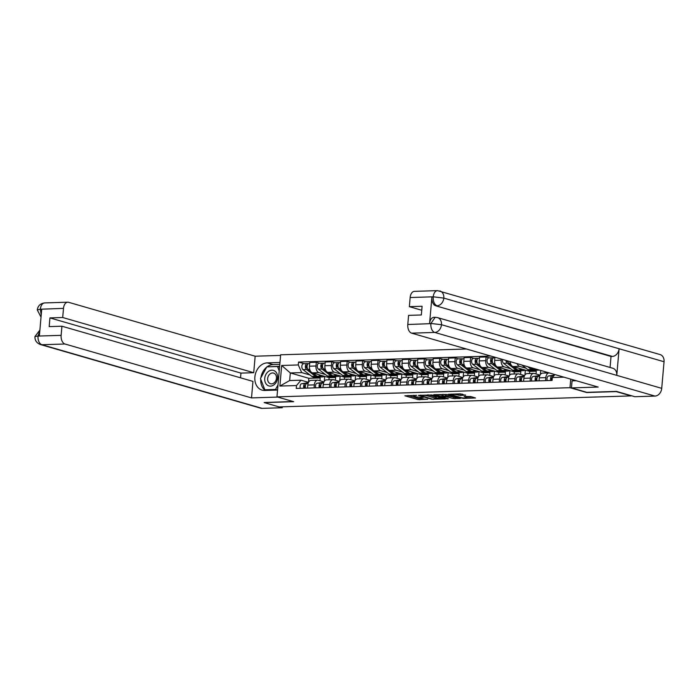 <?xml version="1.0" encoding="UTF-8"?>
<svg xmlns="http://www.w3.org/2000/svg" width="699" height="699" viewBox="0 0 699 699"><rect width="100%" height="100%" fill="white"/><g stroke="black" fill="none" stroke-linecap="round" stroke-linejoin="round"><path stroke-width="1.05" d="M416.613 395.363L404.87 395.8L418.107 399.627L427.762 399.234A3.914 0.603 -175 0 1 422.301 398.648L421.2 398.325A3.914 0.603 -175 0 1 420.405 397.888A3.914 0.603 -175 0 1 421.951 397.548L423.454 397.338L420.92 397.25A3.914 0.603 -175 0 1 415.459 396.674L414.358 396.35A3.914 0.603 -175 0 1 413.572 395.914A3.914 0.603 -175 0 1 415.119 395.573L416.613 395.363M465.49 395.328L460.309 393.834L448.365 394.297L463.559 398.439L475.495 397.976L470.768 396.543L464.153 396.516L466.146 397.399A3.268 0.498 -175 0 1 466.801 397.766A3.268 0.498 -175 0 1 464.564 398.046A3.268 0.498 -175 0 1 460.947 397.565L452.236 395.04A3.268 0.498 -175 0 1 451.571 394.682A3.268 0.498 -175 0 1 453.817 394.402A3.268 0.498 -175 0 1 457.434 394.883L460.589 395.485L465.517 395.022M569.991 387.692L586.697 392.523L616.177 391.597L631.083 395.905L279.093 406.914L264.187 402.607L293.667 401.689L276.961 396.857L569.991 387.692L570.742 379.138M431.816 394.961L418.413 395.381L431.65 399.199L445.298 398.919L431.816 394.961M433.747 394.664L446.914 394.489L460.396 398.447L453.301 398.526L446.233 396.787L442.493 396.997L448.33 398.753L446.967 398.797L433.747 394.664M466.425 348.993L280.64 354.804L276.961 396.857M314.069 387.875L314.332 384.878A5.732 3.478 -91.8 0 1 317.591 380.151L311.064 380.352A5.732 3.478 88.2 0 0 307.796 385.079L307.534 388.076M325.393 374.498L318.936 372.628A5.732 3.478 -91.8 0 1 315.983 365.996L309.447 366.197A5.732 3.478 88.2 0 0 312.401 372.838L329.107 377.661L328.923 379.793M309.447 366.197L309.779 362.458L316.306 362.257L319.574 363.2M317.591 380.151A5.732 3.478 -91.8 0 1 318.263 380.23L323.96 381.881M340.151 375.913L339.723 380.824M315.983 365.996L316.306 362.257M335.398 380.239L335.634 377.46L332.584 376.578M329.5 387.386L329.762 384.398A5.732 3.478 -91.8 0 1 333.03 379.662L326.494 379.872A5.732 3.478 88.2 0 0 323.235 384.599L322.973 387.596M335.013 362.72L331.737 361.776L325.21 361.977L324.886 365.717A5.732 3.478 88.2 0 0 327.84 372.349L344.537 377.18L344.354 379.312M333.03 379.662A5.732 3.478 -91.8 0 1 333.703 379.749L339.391 381.392M355.581 375.433L355.153 380.343M340.824 374.017L334.367 372.148A5.732 3.478 -91.8 0 1 331.413 365.516L331.737 361.776M350.828 379.758L351.073 376.979L348.015 376.097M344.93 386.905L345.192 383.917A5.732 3.478 -91.8 0 1 348.46 379.181L341.933 379.382A5.732 3.478 88.2 0 0 338.666 384.118L338.403 387.115M350.444 362.231L347.176 361.287L340.64 361.497L340.317 365.236A5.732 3.478 88.2 0 0 343.27 371.868L359.976 376.7L359.784 378.832M348.46 379.181A5.732 3.478 -91.8 0 1 349.133 379.269L354.821 380.911M371.02 374.944L370.584 379.854M356.263 373.537L349.797 371.667A5.732 3.478 -91.8 0 1 346.844 365.027L347.176 361.287M366.259 379.277L366.503 376.49L363.454 375.608M360.369 386.425L360.632 383.428A5.732 3.478 -91.8 0 1 363.891 378.701L357.364 378.902A5.732 3.478 88.2 0 0 354.096 383.637L353.834 386.626M365.874 361.75L362.606 360.806L356.079 361.007L355.747 364.747A5.732 3.478 88.2 0 0 358.701 371.387L375.407 376.211L375.223 378.342M363.891 378.701A5.732 3.478 -91.8 0 1 364.563 378.788L370.26 380.431M386.451 374.463L386.023 379.374M371.693 373.048L365.228 371.186A5.732 3.478 -91.8 0 1 362.283 364.546L362.606 360.806M381.698 378.788L381.934 376.01L378.884 375.127M375.8 385.944L376.062 382.947A5.732 3.478 -91.8 0 1 379.33 378.22L372.794 378.421A5.732 3.478 88.2 0 0 369.535 383.148L369.273 386.145M381.313 361.269L378.037 360.326L371.51 360.527L371.186 364.266A5.732 3.478 88.2 0 0 374.14 370.907L390.837 375.73L390.654 377.862M379.33 378.22A5.732 3.478 -91.8 0 1 380.003 378.299L385.691 379.95M401.881 373.982L401.453 378.893M387.124 372.567L380.667 370.697A5.732 3.478 -91.8 0 1 377.713 364.065L378.037 360.326M397.128 378.308L397.373 375.529L394.315 374.647M391.23 385.455L391.492 382.467A5.732 3.478 -91.8 0 1 394.76 377.731L388.233 377.941A5.732 3.478 88.2 0 0 384.966 382.668L384.703 385.665M396.744 360.789L393.476 359.845L386.94 360.046L386.617 363.786A5.732 3.478 88.2 0 0 389.57 370.418L406.276 375.249L406.084 377.381M394.76 377.731A5.732 3.478 -91.8 0 1 395.433 377.818L401.121 379.461M417.32 373.493L416.884 378.412M402.563 372.086L396.097 370.217A5.732 3.478 -91.8 0 1 393.144 363.585L393.476 359.845M412.559 377.827L412.803 375.048L409.754 374.166M406.661 384.974L406.923 381.986A5.732 3.478 -91.8 0 1 410.191 377.25L403.664 377.451A5.732 3.478 88.2 0 0 400.396 382.187L400.134 385.184M412.174 360.3L408.906 359.356L402.379 359.566L402.047 363.305A5.732 3.478 88.2 0 0 405.001 369.937L421.707 374.769L421.523 376.901M410.191 377.25A5.732 3.478 -91.8 0 1 410.863 377.338L416.56 378.98M432.751 373.013L432.323 377.923M417.993 371.606L411.528 369.736A5.732 3.478 -91.8 0 1 408.583 363.096L408.906 359.356M427.989 377.346L428.234 374.559L425.184 373.677M422.1 384.494L422.362 381.497A5.732 3.478 -91.8 0 1 425.63 376.77L419.094 376.971A5.732 3.478 88.2 0 0 415.835 381.706L415.573 384.695M427.613 359.819L424.337 358.875L417.81 359.076L417.486 362.816A5.732 3.478 88.2 0 0 420.431 369.456L437.137 374.28L436.954 376.412M425.63 376.77A5.732 3.478 -91.8 0 1 426.303 376.857L431.991 378.5M448.181 372.532L447.753 377.443M433.424 371.117L426.967 369.255A5.732 3.478 -91.8 0 1 424.013 362.615L424.337 358.875M443.428 376.857L443.673 374.079L440.615 373.196M437.53 384.013L437.792 381.016A5.732 3.478 -91.8 0 1 441.06 376.289L434.533 376.49A5.732 3.478 88.2 0 0 431.266 381.217L431.003 384.214M443.044 359.338L439.776 358.395L433.24 358.596L432.917 362.335A5.732 3.478 88.2 0 0 435.87 368.976L452.576 373.799L452.384 375.931M441.06 376.289A5.732 3.478 -91.8 0 1 441.733 376.368L447.421 378.019M463.62 372.051L463.184 376.962M448.854 370.636L442.397 368.766A5.732 3.478 -91.8 0 1 439.444 362.134L439.776 358.395M458.859 376.377L459.103 373.598L456.054 372.716M452.961 383.524L453.223 380.536A5.732 3.478 -91.8 0 1 456.491 375.8L449.964 376.01A5.732 3.478 88.2 0 0 446.696 380.737L446.434 383.734M458.474 358.858L455.206 357.914L448.679 358.115L448.347 361.855A5.732 3.478 88.2 0 0 451.301 368.487L468.007 373.318L467.823 375.45M456.491 375.8A5.732 3.478 -91.8 0 1 457.163 375.887L462.86 377.53M479.051 371.562L478.623 376.481M464.293 370.155L457.828 368.286A5.732 3.478 -91.8 0 1 454.883 361.654L455.206 357.914M474.289 375.896L474.534 373.117L471.484 372.235M468.4 383.043L468.662 380.055A5.732 3.478 -91.8 0 1 471.93 375.319L465.394 375.52A5.732 3.478 88.2 0 0 462.126 380.256L461.864 383.253M473.913 358.369L470.637 357.425L464.11 357.635L463.786 361.374A5.732 3.478 88.2 0 0 466.731 368.006L483.437 372.838L483.254 374.97M471.93 375.319A5.732 3.478 -91.8 0 1 472.603 375.407L478.291 377.049M494.481 371.082L494.053 375.992M479.724 369.666L473.267 367.805A5.732 3.478 -91.8 0 1 470.313 361.165L470.637 357.425M489.728 375.415L489.973 372.628L486.915 371.746M483.83 382.563L484.092 379.566A5.732 3.478 -91.8 0 1 487.36 374.839L480.833 375.04A5.732 3.478 88.2 0 0 477.566 379.775L477.303 382.764M489.344 357.888L486.076 356.944L479.54 357.145L479.217 360.885A5.732 3.478 88.2 0 0 482.17 367.525L498.876 372.349L498.684 374.481M487.36 374.839A5.732 3.478 -91.8 0 1 488.033 374.926L493.721 376.569M509.912 370.601L509.484 375.512M495.154 369.186L488.697 367.325A5.732 3.478 -91.8 0 1 485.744 360.684L486.076 356.944M505.159 374.926L505.403 372.148L502.354 371.265M499.261 382.082L499.523 379.085A5.732 3.478 -91.8 0 1 502.791 374.358L496.264 374.559A5.732 3.478 88.2 0 0 492.996 379.286L492.734 382.283M494.927 357.224L494.647 360.404A5.732 3.478 88.2 0 0 497.601 367.045L514.307 371.868L514.123 374M502.791 374.358A5.732 3.478 -91.8 0 1 503.463 374.437L509.152 376.088M525.351 370.121L524.923 375.031M510.593 368.705L504.128 366.835A5.732 3.478 -91.8 0 1 501.174 360.203L501.279 359.059M520.589 374.446L520.834 371.667L517.784 370.785M514.7 381.593L514.962 378.605A5.732 3.478 -91.8 0 1 518.23 373.869L511.694 374.079A5.732 3.478 88.2 0 0 508.426 378.806L508.164 381.803M510.087 361.61A5.732 3.478 88.2 0 0 513.031 366.556L529.737 371.387L529.554 373.519M518.23 373.869A5.732 3.478 -91.8 0 1 518.903 373.956L524.591 375.599M540.711 370.453L540.353 374.55M526.024 368.224L519.567 366.355A5.732 3.478 -91.8 0 1 517.12 363.637M536.028 373.965L536.273 371.186L533.215 370.304M530.13 381.112L530.392 378.124A5.732 3.478 -91.8 0 1 533.66 373.388L527.133 373.589A5.732 3.478 88.2 0 0 523.866 378.325L523.603 381.322M545.098 371.728L544.984 373.03M533.66 373.388A5.732 3.478 -91.8 0 1 534.333 373.476L540.021 375.118M545.561 380.632L545.823 377.635A5.732 3.478 -91.8 0 1 549.091 372.908L542.564 373.109A5.732 3.478 88.2 0 0 539.296 377.844L539.034 380.833M536.273 371.186L529.737 371.387M520.834 371.667L514.307 371.868M505.403 372.148L498.876 372.349M489.973 372.628L483.437 372.838M474.534 373.117L468.007 373.318M459.103 373.598L452.576 373.799M443.673 374.079L437.137 374.28M428.234 374.559L421.707 374.769M412.803 375.048L406.276 375.249M397.373 375.529L390.837 375.73M381.934 376.01L375.407 376.211M366.503 376.49L359.976 376.7M351.073 376.979L344.537 377.18M335.634 377.46L329.107 377.661M309.963 374.979L301.697 372.593L290.321 372.951L289.657 380.553L301.033 380.195L308.521 382.362M319.959 380.719L320.203 377.941L317.154 377.058M320.203 377.941L308.827 378.299L290.321 372.951L281.68 365.472L298.298 364.948L301.697 372.593M308.827 378.299L308.469 382.344M301.033 380.195L296.498 385.551L279.88 386.066L281.68 365.472M490.864 356.053L298.552 362.065L298.298 364.948M563.979 377.18L552.332 377.547L554.875 374.55M296.498 385.551L296.245 388.434L552.079 380.431L552.332 377.547M324.72 376.394L324.284 381.305M304.144 363.681L298.552 362.065M279.88 386.066L289.657 380.553M408.059 395.468L418.212 398.404L421.864 398.517M436.403 398.063L441.969 397.888M420.781 395.066L420.58 395.573L433.354 399.382M428.155 394.839L435.66 397.006A3.914 0.603 -175 0 1 436.456 397.443L436.351 398.675A3.914 0.603 -175 0 1 434.804 399.007L433.397 399.05M436.351 398.675A3.914 0.603 -175 0 0 435.556 398.229L427.613 395.94A3.914 0.603 -175 0 0 422.152 395.354L420.746 395.398M457.067 397.416L455.119 397.478L455.014 398.71M445.752 395.582L455.119 397.478M442.371 395.363A3.268 0.498 -175 0 0 438.754 394.883A3.268 0.498 -175 0 0 436.508 395.162A3.268 0.498 -175 0 0 437.172 395.529L440.239 396.412L445.202 396.49L442.371 395.363L442.45 394.393M445.682 396.385L445.543 395.022L445.438 396.254M443.262 394.367L445.543 395.022M458.361 393.895L462.642 394.192M466.801 397.766L466.915 396.543A3.268 0.498 -175 0 0 466.845 396.429M466.862 397.111L472.166 396.945M324.388 376.298A7.471 4.535 -91.8 0 1 322.72 376.883L319.155 376.997A7.471 4.535 -91.8 0 1 317.119 376.28L312.741 372.934M322.72 376.883A7.471 4.535 -91.8 0 1 320.684 376.176L318.7 374.655M310.496 371.213L308.207 369.465A3.111 1.887 -91.8 0 1 307.097 365.996A3.111 1.887 -91.8 0 1 308.862 363.532L309.683 363.506M307.071 366.276L306.433 366.093M307.464 368.469L306.913 368.05A1.494 0.909 -91.8 0 1 306.38 366.39A1.494 0.909 -91.8 0 1 307.228 365.21A1.494 0.909 -91.8 0 1 307.254 365.21L307.053 365.236M318.307 376.892A7.471 4.535 -91.8 0 1 317.477 377.049A7.471 4.535 -91.8 0 1 315.432 376.333L306.529 369.518A3.111 1.887 -91.8 0 1 305.419 366.049A3.111 1.887 -91.8 0 1 307.176 363.585A3.111 1.887 -91.8 0 1 307.543 363.637L308.504 363.602M317.477 377.049L313.912 377.163A7.471 4.535 -91.8 0 1 311.876 376.446L302.964 369.631A3.111 1.887 -91.8 0 1 301.854 366.162A3.111 1.887 -91.8 0 1 303.619 363.698L307.176 363.585M307.455 364.686L307.543 363.637M305.507 385.184L305.419 385.201A1.494 0.909 88.2 0 0 304.624 386.591A1.494 0.909 88.2 0 0 305.358 388.146M308.198 383.148L305.297 383.585A3.111 1.887 88.2 0 0 303.899 388.19M308.373 382.694L301.732 383.699A3.111 1.887 88.2 0 0 300.343 388.303M308.128 383.358L306.975 383.533A3.111 1.887 88.2 0 0 305.585 388.137M339.819 375.817A7.471 4.535 -91.8 0 1 338.15 376.403L334.585 376.516A7.471 4.535 -91.8 0 1 332.549 375.8L328.172 372.453M338.15 376.403A7.471 4.535 -91.8 0 1 336.114 375.686L334.131 374.175M325.935 370.732L323.637 368.976A3.111 1.887 -91.8 0 1 322.527 365.516A3.111 1.887 -91.8 0 1 324.292 363.052L325.122 363.026M322.51 365.795L321.872 365.603M322.894 367.989L322.353 367.569A1.494 0.909 -91.8 0 1 321.82 365.909A1.494 0.909 -91.8 0 1 322.667 364.721A1.494 0.909 -91.8 0 1 322.685 364.721M333.746 376.412A7.471 4.535 -91.8 0 1 332.907 376.569A7.471 4.535 -91.8 0 1 330.872 375.852L321.959 369.037A3.111 1.887 -91.8 0 1 320.85 365.568A3.111 1.887 -91.8 0 1 322.615 363.104A3.111 1.887 -91.8 0 1 322.982 363.148L323.934 363.122M332.907 376.569L329.343 376.674A7.471 4.535 -91.8 0 1 327.307 375.966L318.394 369.142A3.111 1.887 -91.8 0 1 317.285 365.673A3.111 1.887 -91.8 0 1 319.05 363.218L322.615 363.104M322.886 364.196L322.982 363.148M355.249 375.337A7.471 4.535 -91.8 0 1 353.58 375.922L350.024 376.027A7.471 4.535 -91.8 0 1 347.988 375.319L343.611 371.964M353.58 375.922A7.471 4.535 -91.8 0 1 351.545 375.206L349.561 373.685M341.365 370.252L339.076 368.495A3.111 1.887 -91.8 0 1 337.966 365.027A3.111 1.887 -91.8 0 1 339.731 362.571L340.553 362.545M337.94 365.306L337.302 365.123M338.325 367.499L337.783 367.089A1.494 0.909 -91.8 0 1 337.25 365.42A1.494 0.909 -91.8 0 1 338.098 364.24A1.494 0.909 -91.8 0 1 338.124 364.24M349.177 375.931A7.471 4.535 -91.8 0 1 348.338 376.079A7.471 4.535 -91.8 0 1 346.302 375.372L337.39 368.548A3.111 1.887 -91.8 0 1 336.28 365.079A3.111 1.887 -91.8 0 1 338.045 362.624A3.111 1.887 -91.8 0 1 338.412 362.667L339.364 362.641M348.338 376.079L344.782 376.193A7.471 4.535 -91.8 0 1 342.737 375.485L333.834 368.661A3.111 1.887 -91.8 0 1 332.724 365.193A3.111 1.887 -91.8 0 1 334.48 362.737L338.045 362.624M338.316 363.716L338.412 362.667M267.053 366.853A14.015 10.931 -73.9 0 1 273.126 364.581L267.21 362.868A14.015 10.931 -73.9 0 0 255.1 375.311A14.015 10.931 -73.9 0 0 262.108 390.121A14.015 10.931 -73.9 0 0 264.79 390.461L277.555 390.059M267.21 362.868L279.967 362.466M280.587 355.415L255.161 356.21L253.72 372.707L62.692 317.503L63.495 308.373L40.236 309.229L41.704 309.36L39.397 335.721L37.912 335.896M240.543 377.827L240.954 373.109L253.72 372.707M240.954 373.109L49.935 317.905L49.175 326.608L61.931 326.215L252.959 381.409L251.518 397.906L64.981 344.004L41.888 344.721L262.125 408.365L282.256 407.735L279.382 406.905M277.739 397.084L251.518 397.906M255.161 356.21L68.633 302.309A7.471 4.535 88.2 0 0 67.759 302.195A7.471 4.535 88.2 0 0 63.495 308.373M262.125 408.365A7.663 5.976 106.1 0 1 260.657 408.19L40.42 344.546A7.663 5.976 106.1 0 0 41.888 344.721A7.471 4.535 -91.8 0 1 38.034 336.07L61.136 335.345A7.471 4.535 88.2 0 0 64.981 344.004M282.335 406.818L282.256 407.735M61.931 326.215L61.136 335.345M49.935 317.905L62.692 317.503M264.187 402.519L293.091 401.523M266.677 367.15A14.015 10.931 -73.9 0 0 260.902 377.731M260.753 379.181A14.015 10.931 -73.9 0 0 265.244 390.444M273.126 364.581L279.801 364.371M265.183 389.893L265.375 390.374L277.555 389.998M279.626 366.328L267.368 366.844M41.215 314.952L40.367 309.395M41.023 317.128L37.283 309.928L40.227 309.22M40.42 344.546C36.628 343.06 34.801 340.396 34.95 336.551L38.034 336.07M576.212 380.719L572.07 380.841L571.459 387.893L598.169 387.063L411.641 333.161A7.471 4.535 -91.8 0 1 407.788 324.502L408.592 315.363L421.348 314.969L422.109 306.258L409.352 306.66L410.147 297.529A7.471 4.535 -91.8 0 1 414.411 291.352L437.513 290.635A7.471 4.535 88.2 0 0 433.249 296.804L410.147 297.529M437.522 317.599A7.663 5.976 106.1 0 1 441.48 324.703L430.916 323.471L435.18 317.302L437.522 317.599L612.813 368.251A7.663 5.976 106.1 0 1 616.771 375.363L661.726 388.347A7.663 5.976 106.1 0 1 654.98 396.08L634.849 396.709L616.492 391.405L586.811 392.331L571.459 387.893M437.513 290.635L660.092 354.568A7.663 5.976 106.1 0 1 664.05 361.741L619.104 348.749A7.663 5.976 106.1 0 1 612.368 356.42L435.739 305.804A7.471 4.535 -91.8 0 1 431.886 297.154L429.579 323.515A7.471 4.535 -91.8 0 1 433.843 317.346L435.18 317.302M661.726 388.347L664.05 361.741M654.98 396.08L434.743 332.436A7.663 5.976 106.1 0 0 441.48 324.703L616.771 375.363L619.104 348.749L443.813 298.097L433.249 296.804M409.352 306.66L421.759 310.251M610.07 367.456L611.031 356.464L435.739 305.804M611.031 356.464L612.368 356.42M264.738 378.36A8.1 6.317 -73.9 0 0 270.469 386.128A8.1 6.317 -73.9 0 0 277.599 377.958A8.1 6.317 -73.9 0 0 271.867 370.182A8.1 6.317 -73.9 0 0 264.738 378.36M267.656 378.552A5.54 4.325 -73.9 0 0 270.513 383.734A5.54 4.325 -73.9 0 0 276.454 378.273A5.54 4.325 -73.9 0 0 273.597 373.091A5.54 4.325 -73.9 0 0 267.656 378.552M279.565 367.115L277.512 366.521L279.224 370.977M278.01 384.869L275.511 389.457L264.825 389.789L260.491 378.491L266.835 366.861L277.512 366.521M277.398 389.998L275.511 389.457M266.721 390.339L264.825 389.789M320.937 384.703L320.85 384.721A1.494 0.909 88.2 0 0 320.055 386.11A1.494 0.909 88.2 0 0 320.789 387.665M323.628 382.668L320.727 383.104A3.111 1.887 88.2 0 0 319.338 387.709M323.803 382.213L317.163 383.218A3.111 1.887 88.2 0 0 315.773 387.823M323.558 382.877L322.405 383.052A3.111 1.887 88.2 0 0 321.016 387.657M336.376 384.223L336.28 384.232A1.494 0.909 88.2 0 0 335.485 385.621A1.494 0.909 88.2 0 0 336.228 387.176M339.067 382.178L336.158 382.624A3.111 1.887 88.2 0 0 334.769 387.229M339.233 381.724L332.602 382.737A3.111 1.887 88.2 0 0 331.204 387.333M338.998 382.397L337.844 382.571A3.111 1.887 88.2 0 0 336.446 387.176M370.688 374.847A7.471 4.535 -91.8 0 1 369.02 375.433L365.455 375.546A7.471 4.535 -91.8 0 1 363.419 374.839L359.041 371.484M369.02 375.433A7.471 4.535 -91.8 0 1 366.984 374.725L365 373.205M356.796 369.771L354.507 368.015A3.111 1.887 -91.8 0 1 353.397 364.546A3.111 1.887 -91.8 0 1 355.162 362.091L355.983 362.065M353.371 364.826L352.733 364.642M353.764 367.019L353.213 366.599A1.494 0.909 -91.8 0 1 352.68 364.939A1.494 0.909 -91.8 0 1 353.528 363.76A1.494 0.909 -91.8 0 1 353.554 363.76M364.607 375.442A7.471 4.535 -91.8 0 1 363.777 375.599A7.471 4.535 -91.8 0 1 361.733 374.891L352.829 368.067A3.111 1.887 -91.8 0 1 351.711 364.598A3.111 1.887 -91.8 0 1 353.476 362.143A3.111 1.887 -91.8 0 1 353.843 362.187L354.795 362.161M363.777 375.599L360.212 375.713A7.471 4.535 -91.8 0 1 358.176 374.996L349.264 368.181A3.111 1.887 -91.8 0 1 348.154 364.712A3.111 1.887 -91.8 0 1 349.919 362.248L353.476 362.143M353.755 363.235L353.843 362.187M386.119 374.367A7.471 4.535 -91.8 0 1 384.45 374.952L380.885 375.066A7.471 4.535 -91.8 0 1 378.849 374.349L374.472 371.003M384.45 374.952A7.471 4.535 -91.8 0 1 382.414 374.245L380.431 372.724M372.235 369.282L369.937 367.534A3.111 1.887 -91.8 0 1 368.827 364.065A3.111 1.887 -91.8 0 1 370.592 361.601L371.422 361.575M368.81 364.345L368.172 364.162M369.194 366.538L368.653 366.119A1.494 0.909 -91.8 0 1 368.12 364.459A1.494 0.909 -91.8 0 1 368.967 363.279A1.494 0.909 -91.8 0 1 368.985 363.279M380.046 374.961A7.471 4.535 -91.8 0 1 379.208 375.118A7.471 4.535 -91.8 0 1 377.172 374.402L368.259 367.587A3.111 1.887 -91.8 0 1 367.15 364.118A3.111 1.887 -91.8 0 1 368.915 361.654A3.111 1.887 -91.8 0 1 369.282 361.706L370.234 361.671M379.208 375.118L375.643 375.232A7.471 4.535 -91.8 0 1 373.607 374.515L364.695 367.7A3.111 1.887 -91.8 0 1 363.585 364.231A3.111 1.887 -91.8 0 1 365.35 361.767L368.915 361.654M369.186 362.755L369.282 361.706M401.549 373.886A7.471 4.535 -91.8 0 1 399.88 374.472L396.324 374.585A7.471 4.535 -91.8 0 1 394.288 373.869L389.911 370.522M399.88 374.472A7.471 4.535 -91.8 0 1 397.845 373.755L395.861 372.244M387.665 368.801L385.376 367.045A3.111 1.887 -91.8 0 1 384.267 363.585A3.111 1.887 -91.8 0 1 386.031 361.121L386.853 361.095M384.24 363.856L383.602 363.672M384.625 366.058L384.083 365.638A1.494 0.909 -91.8 0 1 383.55 363.969A1.494 0.909 -91.8 0 1 384.398 362.79A1.494 0.909 -91.8 0 1 384.424 362.79M395.477 374.481A7.471 4.535 -91.8 0 1 394.638 374.638A7.471 4.535 -91.8 0 1 392.602 373.921L383.69 367.097A3.111 1.887 -91.8 0 1 382.58 363.637A3.111 1.887 -91.8 0 1 384.345 361.173A3.111 1.887 -91.8 0 1 384.712 361.217L385.665 361.191M394.638 374.638L391.082 374.743A7.471 4.535 -91.8 0 1 389.037 374.035L380.134 367.211A3.111 1.887 -91.8 0 1 379.024 363.742A3.111 1.887 -91.8 0 1 380.78 361.287L384.345 361.173M384.616 362.265L384.712 361.217M351.807 383.734L351.719 383.751A1.494 0.909 88.2 0 0 350.924 385.14A1.494 0.909 88.2 0 0 351.658 386.696M354.498 381.698L351.597 382.143A3.111 1.887 88.2 0 0 350.199 386.739M354.673 381.243L348.032 382.248A3.111 1.887 88.2 0 0 346.643 386.853M354.428 381.916L353.275 382.091A3.111 1.887 88.2 0 0 351.885 386.687M367.237 383.253L367.15 383.27A1.494 0.909 88.2 0 0 366.355 384.66A1.494 0.909 88.2 0 0 367.089 386.215M369.928 381.217L367.027 381.654A3.111 1.887 88.2 0 0 365.638 386.259M370.103 380.763L363.463 381.768A3.111 1.887 88.2 0 0 362.073 386.372M369.858 381.427L368.705 381.602A3.111 1.887 88.2 0 0 367.316 386.206M382.676 382.772L382.58 382.79A1.494 0.909 88.2 0 0 381.785 384.179A1.494 0.909 88.2 0 0 382.519 385.734M385.359 380.737L382.458 381.173A3.111 1.887 88.2 0 0 381.069 385.778M385.533 380.282L378.902 381.287A3.111 1.887 88.2 0 0 377.504 385.892M385.298 380.946L384.144 381.121A3.111 1.887 88.2 0 0 382.746 385.726M416.988 373.406A7.471 4.535 -91.8 0 1 415.32 373.991L411.755 374.096A7.471 4.535 -91.8 0 1 409.719 373.388L405.341 370.033M415.32 373.991A7.471 4.535 -91.8 0 1 413.275 373.275L411.3 371.754M403.096 368.321L400.807 366.564A3.111 1.887 -91.8 0 1 399.697 363.096A3.111 1.887 -91.8 0 1 401.462 360.64L402.283 360.614M399.671 363.375L399.033 363.192M400.064 365.568L399.513 365.158A1.494 0.909 -91.8 0 1 398.98 363.489A1.494 0.909 -91.8 0 1 399.828 362.309A1.494 0.909 -91.8 0 1 399.854 362.309M410.907 374A7.471 4.535 -91.8 0 1 410.077 374.148A7.471 4.535 -91.8 0 1 408.033 373.441L399.129 366.617A3.111 1.887 -91.8 0 1 398.011 363.148A3.111 1.887 -91.8 0 1 399.776 360.693A3.111 1.887 -91.8 0 1 400.143 360.736L401.095 360.71M410.077 374.148L406.512 374.262A7.471 4.535 -91.8 0 1 404.476 373.554L395.564 366.73A3.111 1.887 -91.8 0 1 394.454 363.262A3.111 1.887 -91.8 0 1 396.219 360.806L399.776 360.693M400.055 361.785L400.143 360.736M398.107 382.292L398.019 382.301A1.494 0.909 88.2 0 0 397.224 383.69A1.494 0.909 88.2 0 0 397.958 385.245M400.798 380.247L397.897 380.693A3.111 1.887 88.2 0 0 396.499 385.298M400.973 379.793L394.332 380.806A3.111 1.887 88.2 0 0 392.943 385.402M400.728 380.466L399.575 380.64A3.111 1.887 88.2 0 0 398.185 385.245M432.419 372.917A7.471 4.535 -91.8 0 1 430.75 373.502L427.185 373.616A7.471 4.535 -91.8 0 1 425.149 372.908L420.772 369.553M430.75 373.502A7.471 4.535 -91.8 0 1 428.714 372.794L426.731 371.274M418.526 367.84L416.237 366.084A3.111 1.887 -91.8 0 1 415.127 362.615A3.111 1.887 -91.8 0 1 416.892 360.16L417.722 360.134M415.11 362.895L414.472 362.711M415.494 365.088L414.953 364.668A1.494 0.909 -91.8 0 1 414.42 363.008A1.494 0.909 -91.8 0 1 415.267 361.829A1.494 0.909 -91.8 0 1 415.285 361.829M426.346 373.511A7.471 4.535 -91.8 0 1 425.508 373.668A7.471 4.535 -91.8 0 1 423.472 372.96L414.559 366.136A3.111 1.887 -91.8 0 1 413.45 362.667A3.111 1.887 -91.8 0 1 415.215 360.212A3.111 1.887 -91.8 0 1 415.582 360.256L416.534 360.23M425.508 373.668L421.943 373.782A7.471 4.535 -91.8 0 1 419.907 373.065L410.995 366.25A3.111 1.887 -91.8 0 1 409.885 362.781A3.111 1.887 -91.8 0 1 411.65 360.317L415.215 360.212M415.486 361.304L415.582 360.256M413.537 381.803L413.45 381.82A1.494 0.909 88.2 0 0 412.655 383.209A1.494 0.909 88.2 0 0 413.389 384.765M416.228 379.767L413.327 380.212A3.111 1.887 88.2 0 0 411.938 384.808M416.403 379.312L409.763 380.317A3.111 1.887 88.2 0 0 408.373 384.922M416.158 379.985L415.005 380.16A3.111 1.887 88.2 0 0 413.616 384.756M447.849 372.436A7.471 4.535 -91.8 0 1 446.18 373.021L442.624 373.135A7.471 4.535 -91.8 0 1 440.588 372.418L436.211 369.072M446.18 373.021A7.471 4.535 -91.8 0 1 444.145 372.314L442.161 370.793M433.965 367.351L431.676 365.603A3.111 1.887 -91.8 0 1 430.567 362.134A3.111 1.887 -91.8 0 1 432.332 359.67L433.153 359.644M430.54 362.414L429.902 362.231M430.925 364.607L430.383 364.188A1.494 0.909 -91.8 0 1 429.85 362.528A1.494 0.909 -91.8 0 1 430.698 361.348A1.494 0.909 -91.8 0 1 430.724 361.348M441.777 373.03A7.471 4.535 -91.8 0 1 440.938 373.187A7.471 4.535 -91.8 0 1 438.902 372.471L429.99 365.656A3.111 1.887 -91.8 0 1 428.88 362.187A3.111 1.887 -91.8 0 1 430.645 359.723A3.111 1.887 -91.8 0 1 431.012 359.775L431.965 359.74M440.938 373.187L437.382 373.301A7.471 4.535 -91.8 0 1 435.337 372.584L426.434 365.76A3.111 1.887 -91.8 0 1 425.315 362.3A3.111 1.887 -91.8 0 1 427.08 359.836L430.645 359.723M430.916 360.824L431.012 359.775M428.976 381.322L428.88 381.339A1.494 0.909 88.2 0 0 428.085 382.729A1.494 0.909 88.2 0 0 428.819 384.284M431.659 379.286L428.758 379.723A3.111 1.887 88.2 0 0 427.369 384.328M431.833 378.832L425.202 379.837A3.111 1.887 88.2 0 0 423.804 384.441M431.598 379.496L430.444 379.671A3.111 1.887 88.2 0 0 429.046 384.275M463.28 371.955A7.471 4.535 -91.8 0 1 461.62 372.541L458.055 372.654A7.471 4.535 -91.8 0 1 456.019 371.938L451.641 368.591M461.62 372.541A7.471 4.535 -91.8 0 1 459.575 371.824L457.6 370.313M449.396 366.87L447.107 365.114A3.111 1.887 -91.8 0 1 445.997 361.654A3.111 1.887 -91.8 0 1 447.762 359.19L448.583 359.164M445.971 361.925L445.333 361.741M446.364 364.127L445.813 363.707A1.494 0.909 -91.8 0 1 445.28 362.038A1.494 0.909 -91.8 0 1 446.128 360.859A1.494 0.909 -91.8 0 1 446.154 360.859M457.207 372.55A7.471 4.535 -91.8 0 1 456.377 372.707A7.471 4.535 -91.8 0 1 454.333 371.99L445.42 365.166A3.111 1.887 -91.8 0 1 444.311 361.706A3.111 1.887 -91.8 0 1 446.076 359.242A3.111 1.887 -91.8 0 1 446.443 359.286L447.395 359.26M456.377 372.707L452.812 372.812A7.471 4.535 -91.8 0 1 450.776 372.104L441.864 365.28A3.111 1.887 -91.8 0 1 440.754 361.811A3.111 1.887 -91.8 0 1 442.519 359.356L446.076 359.242M446.355 360.334L446.443 359.286M444.407 380.841L444.319 380.859A1.494 0.909 88.2 0 0 443.524 382.248A1.494 0.909 88.2 0 0 444.258 383.803M447.098 378.806L444.197 379.242A3.111 1.887 88.2 0 0 442.799 383.847M447.273 378.351L440.632 379.356A3.111 1.887 88.2 0 0 439.243 383.961M447.028 379.015L445.875 379.19A3.111 1.887 88.2 0 0 444.485 383.795M478.719 371.466A7.471 4.535 -91.8 0 1 477.05 372.06L473.485 372.165A7.471 4.535 -91.8 0 1 471.449 371.457L467.072 368.102M477.05 372.06A7.471 4.535 -91.8 0 1 475.014 371.344L473.031 369.823M464.826 366.39L462.537 364.633A3.111 1.887 -91.8 0 1 461.427 361.165A3.111 1.887 -91.8 0 1 463.192 358.709L464.014 358.683M461.41 361.444L460.772 361.261M461.794 363.637L461.253 363.227A1.494 0.909 -91.8 0 1 460.72 361.558A1.494 0.909 -91.8 0 1 461.558 360.378A1.494 0.909 -91.8 0 1 461.585 360.378M472.646 372.069A7.471 4.535 -91.8 0 1 471.808 372.218A7.471 4.535 -91.8 0 1 469.772 371.51L460.859 364.686A3.111 1.887 -91.8 0 1 459.75 361.217A3.111 1.887 -91.8 0 1 461.515 358.762A3.111 1.887 -91.8 0 1 461.882 358.805L462.834 358.779M471.808 372.218L468.243 372.331A7.471 4.535 -91.8 0 1 466.207 371.623L457.295 364.799A3.111 1.887 -91.8 0 1 456.185 361.331A3.111 1.887 -91.8 0 1 457.95 358.875L461.515 358.762M461.786 359.854L461.882 358.805M494.149 370.986A7.471 4.535 -91.8 0 1 492.48 371.571L488.924 371.685A7.471 4.535 -91.8 0 1 486.88 370.977L482.511 367.622M492.48 371.571A7.471 4.535 -91.8 0 1 490.445 370.863L488.461 369.343M480.265 365.909L477.976 364.153A3.111 1.887 -91.8 0 1 476.867 360.684A3.111 1.887 -91.8 0 1 478.623 358.229L479.453 358.203M476.84 360.964L476.202 360.78M477.225 363.157L476.683 362.737A1.494 0.909 -91.8 0 1 476.15 361.077A1.494 0.909 -91.8 0 1 476.998 359.898A1.494 0.909 -91.8 0 1 477.024 359.898M488.077 371.58A7.471 4.535 -91.8 0 1 487.238 371.737A7.471 4.535 -91.8 0 1 485.202 371.029L476.29 364.205A3.111 1.887 -91.8 0 1 475.18 360.736A3.111 1.887 -91.8 0 1 476.945 358.281A3.111 1.887 -91.8 0 1 477.312 358.325L478.265 358.299M487.238 371.737L483.682 371.851A7.471 4.535 -91.8 0 1 481.637 371.134L472.734 364.319A3.111 1.887 -91.8 0 1 471.615 360.85A3.111 1.887 -91.8 0 1 473.38 358.386L476.945 358.281M477.216 359.373L477.312 358.325M509.58 370.505A7.471 4.535 -91.8 0 1 507.92 371.09L504.355 371.204A7.471 4.535 -91.8 0 1 502.319 370.487L497.941 367.141M507.92 371.09A7.471 4.535 -91.8 0 1 505.875 370.383L503.9 368.862M495.696 365.42L493.407 363.672A3.111 1.887 -91.8 0 1 492.297 360.203A3.111 1.887 -91.8 0 1 494.062 357.739L494.883 357.713M492.271 360.483L491.633 360.3M492.664 362.676L492.113 362.257A1.494 0.909 -91.8 0 1 491.58 360.597A1.494 0.909 -91.8 0 1 492.428 359.417A1.494 0.909 -91.8 0 1 492.454 359.417M503.507 371.099A7.471 4.535 -91.8 0 1 502.668 371.256A7.471 4.535 -91.8 0 1 500.633 370.54L491.72 363.725A3.111 1.887 -91.8 0 1 490.611 360.256A3.111 1.887 -91.8 0 1 492.376 357.792A3.111 1.887 -91.8 0 1 492.743 357.844L493.695 357.809M502.668 371.256L499.112 371.37A7.471 4.535 -91.8 0 1 497.076 370.653L488.164 363.829A3.111 1.887 -91.8 0 1 487.054 360.369A3.111 1.887 -91.8 0 1 488.819 357.905L492.376 357.792M492.655 358.893L492.743 357.844M525.019 370.024A7.471 4.535 -91.8 0 1 523.35 370.61L519.785 370.723A7.471 4.535 -91.8 0 1 517.749 370.007L513.372 366.66M523.35 370.61A7.471 4.535 -91.8 0 1 521.314 369.893L519.331 368.382M511.126 364.939L508.837 363.183A3.111 1.887 -91.8 0 1 507.745 360.929M508.094 362.196L507.553 361.776A1.494 0.909 -91.8 0 1 507.028 360.719M518.946 370.619A7.471 4.535 -91.8 0 1 518.108 370.776A7.471 4.535 -91.8 0 1 516.072 370.059L507.159 363.235A3.111 1.887 -91.8 0 1 506.015 360.431M518.108 370.776L514.543 370.881A7.471 4.535 -91.8 0 1 512.507 370.173L503.595 363.349A3.111 1.887 -91.8 0 1 502.555 359.435M539.322 370.059A7.471 4.535 -91.8 0 1 538.78 370.129L535.224 370.234A7.471 4.535 -91.8 0 1 533.18 369.526L530.576 367.525M538.78 370.129A7.471 4.535 -91.8 0 1 536.745 369.413L536.526 369.247M534.377 370.138A7.471 4.535 -91.8 0 1 533.538 370.287A7.471 4.535 -91.8 0 1 531.502 369.579L527.762 366.713M533.538 370.287L529.982 370.4A7.471 4.535 -91.8 0 1 527.937 369.692L521.804 364.992M459.837 380.361L459.75 380.37A1.494 0.909 88.2 0 0 458.955 381.759A1.494 0.909 88.2 0 0 459.689 383.314M462.528 378.316L459.627 378.762A3.111 1.887 88.2 0 0 458.238 383.367M462.703 377.862L456.063 378.875A3.111 1.887 88.2 0 0 454.673 383.471M462.458 378.535L461.305 378.709A3.111 1.887 88.2 0 0 459.916 383.314M475.276 379.872L475.18 379.889A1.494 0.909 88.2 0 0 474.385 381.278A1.494 0.909 88.2 0 0 475.119 382.834M477.959 377.836L475.058 378.281A3.111 1.887 88.2 0 0 473.669 382.877M478.133 377.381L471.502 378.386A3.111 1.887 88.2 0 0 470.104 382.991M477.898 378.054L476.744 378.229A3.111 1.887 88.2 0 0 475.346 382.825M490.707 379.391L490.611 379.408A1.494 0.909 88.2 0 0 489.816 380.798A1.494 0.909 88.2 0 0 490.558 382.353M493.398 377.355L490.497 377.792A3.111 1.887 88.2 0 0 489.099 382.397M493.573 376.901L486.932 377.906A3.111 1.887 88.2 0 0 485.543 382.51M493.328 377.565L492.175 377.74A3.111 1.887 88.2 0 0 490.785 382.344M506.137 378.91L506.05 378.928A1.494 0.909 88.2 0 0 505.255 380.317A1.494 0.909 88.2 0 0 505.989 381.872M508.828 376.875L505.927 377.311A3.111 1.887 88.2 0 0 504.538 381.916M509.003 376.42L502.363 377.425A3.111 1.887 88.2 0 0 500.973 382.03M508.758 377.084L507.605 377.259A3.111 1.887 88.2 0 0 506.216 381.864M521.576 378.43L521.48 378.439A1.494 0.909 88.2 0 0 520.685 379.828A1.494 0.909 88.2 0 0 521.419 381.383M524.259 376.385L521.358 376.831A3.111 1.887 88.2 0 0 519.969 381.436M524.433 375.931L517.802 376.944A3.111 1.887 88.2 0 0 516.404 381.54M524.189 376.604L523.044 376.778A3.111 1.887 88.2 0 0 521.646 381.383M537.007 377.941L536.911 377.958A1.494 0.909 88.2 0 0 536.116 379.347A1.494 0.909 88.2 0 0 536.858 380.903M539.698 375.905L536.797 376.35A3.111 1.887 88.2 0 0 535.399 380.946M539.873 375.45L533.232 376.455A3.111 1.887 88.2 0 0 531.843 381.06M539.628 376.123L538.475 376.298A3.111 1.887 88.2 0 0 537.085 380.894M552.402 377.469L552.35 377.477A1.494 0.909 88.2 0 0 551.563 378.692A1.494 0.909 88.2 0 0 552.088 380.308M553.984 375.599L552.227 375.861A3.111 1.887 88.2 0 0 550.838 380.466M554.403 375.101L548.663 375.975A3.111 1.887 88.2 0 0 547.273 380.579M553.783 375.835A3.111 1.887 88.2 0 0 552.463 377.399M501.174 360.203L494.647 360.404M485.744 360.684L479.217 360.885M470.313 361.165L463.786 361.374M454.883 361.654L448.347 361.855M439.444 362.134L432.917 362.335M424.013 362.615L417.486 362.816M408.583 363.096L402.047 363.305M393.144 363.585L386.617 363.786M377.713 364.065L371.186 364.266M362.283 364.546L355.747 364.747M346.844 365.027L340.317 365.236M331.413 365.516L324.886 365.717M530.392 378.124L523.866 378.325M519.567 366.355L513.031 366.556M514.962 378.605L508.426 378.806M504.128 366.835L497.601 367.045M499.523 379.085L492.996 379.286M488.697 367.325L482.17 367.525M484.092 379.566L477.566 379.775M473.267 367.805L466.731 368.006M468.662 380.055L462.126 380.256M457.828 368.286L451.301 368.487M453.223 380.536L446.696 380.737M442.397 368.766L435.87 368.976M437.792 381.016L431.266 381.217M426.967 369.255L420.431 369.456M422.362 381.497L415.835 381.706M411.528 369.736L405.001 369.937M406.923 381.986L400.396 382.187M396.097 370.217L389.57 370.418M391.492 382.467L384.966 382.668M380.667 370.697L374.14 370.907M376.062 382.947L369.535 383.148M365.228 371.186L358.701 371.387M360.632 383.428L354.096 383.637M349.797 371.667L343.27 371.868M345.192 383.917L338.666 384.118M334.367 372.148L327.84 372.349M329.762 384.398L323.235 384.599M318.936 372.628L312.401 372.838M314.332 384.878L307.796 385.079M545.823 377.635L539.296 377.844M419.916 398.579L419.811 399.811M418.212 398.404L418.107 399.627M435.66 397.006L435.556 398.229M427.709 394.848L427.613 395.94M453.415 397.303L453.301 398.526M448.042 395.748L447.937 396.971M446.338 395.564L446.233 396.787M460.693 394.253L460.589 395.485M458.99 394.079L458.885 395.302M457.513 393.921L457.434 394.883M466.224 396.447L466.146 397.399M463.594 397.984L463.559 398.439M461.89 397.775L461.847 398.255M317.119 376.28L320.684 376.176M308.207 369.465L309.736 369.413M311.876 376.446L315.432 376.333M302.964 369.631L306.529 369.518M305.297 383.585L301.732 383.699M308.084 383.498L306.975 383.533M332.549 375.8L336.114 375.686M323.637 368.976L325.166 368.932M327.307 375.966L330.872 375.852M318.394 369.142L321.959 369.037M347.988 375.319L351.545 375.206M339.076 368.495L340.596 368.452M342.737 375.485L346.302 375.372M333.834 368.661L337.39 368.548M37.283 309.928C37.851 305.856 40.315 303.515 44.657 302.92A7.471 4.535 88.2 0 0 40.393 309.089M39.808 330.968L38.061 335.765M431.886 297.154L433.371 296.979M407.788 324.502L431.038 323.646M430.916 323.471L429.579 323.515M430.89 323.777A7.471 4.535 -91.8 0 0 434.743 332.436L411.641 333.161M439.854 290.924A7.663 5.976 106.1 0 1 443.813 298.097A7.663 5.976 106.1 0 1 437.076 305.769C434.402 304.624 433.118 301.741 433.223 297.11M320.727 383.104L317.163 383.218M323.523 383.017L322.405 383.052M336.158 382.624L332.602 382.737M338.954 382.536L337.844 382.571M363.419 374.839L366.984 374.725M354.507 368.015L356.036 367.971M358.176 374.996L361.733 374.891M349.264 368.181L352.829 368.067M378.849 374.349L382.414 374.245M369.937 367.534L371.466 367.482M373.607 374.515L377.172 374.402M364.695 367.7L368.259 367.587M394.288 373.869L397.845 373.755M385.376 367.045L386.897 367.001M389.037 374.035L392.602 373.921M380.134 367.211L383.69 367.097M351.597 382.143L348.032 382.248M354.384 382.056L353.275 382.091M367.027 381.654L363.463 381.768M369.823 381.567L368.705 381.602M382.458 381.173L378.902 381.287M385.254 381.086L384.144 381.121M409.719 373.388L413.275 373.275M400.807 366.564L402.336 366.521M404.476 373.554L408.033 373.441M395.564 366.73L399.129 366.617M397.897 380.693L394.332 380.806M400.684 380.606L399.575 380.64M425.149 372.908L428.714 372.794M416.237 366.084L417.766 366.04M419.907 373.065L423.472 372.96M410.995 366.25L414.559 366.136M413.327 380.212L409.763 380.317M416.115 380.125L415.005 380.16M440.588 372.418L444.145 372.314M431.676 365.603L433.197 365.551M435.337 372.584L438.902 372.471M426.434 365.76L429.99 365.656M428.758 379.723L425.202 379.837M431.554 379.636L430.444 379.671M456.019 371.938L459.575 371.824M447.107 365.114L448.636 365.07M450.776 372.104L454.333 371.99M441.864 365.28L445.42 365.166M444.197 379.242L440.632 379.356M446.984 379.155L445.875 379.19M471.449 371.457L475.014 371.344M462.537 364.633L464.066 364.59M466.207 371.623L469.772 371.51M457.295 364.799L460.859 364.686M486.88 370.977L490.445 370.863M477.976 364.153L479.497 364.1M481.637 371.134L485.202 371.029M472.734 364.319L476.29 364.205M502.319 370.487L505.875 370.383M493.407 363.672L494.936 363.62M497.076 370.653L500.633 370.54M488.164 363.829L491.72 363.725M517.749 370.007L521.314 369.893M508.837 363.183L510.366 363.139M512.507 370.173L516.072 370.059M503.595 363.349L507.159 363.235M533.18 369.526L536.745 369.413M527.937 369.692L531.502 369.579M459.627 378.762L456.063 378.875M462.415 378.675L461.305 378.709M475.058 378.281L471.502 378.386M477.854 378.194L476.744 378.229M490.497 377.792L486.932 377.906M493.284 377.705L492.175 377.74M505.927 377.311L502.363 377.425M508.715 377.224L507.605 377.259M521.358 376.831L517.802 376.944M524.154 376.744L523.044 376.778M536.797 376.35L533.232 376.455M539.584 376.263L538.475 376.298M552.227 375.861L548.663 375.975M413.625 395.293L413.572 395.914M420.466 397.259L420.405 397.888M436.56 394.577L436.508 395.162M451.624 394.105L451.571 394.682M67.759 302.195L44.657 302.92M34.95 336.551L39.887 330.068"/></g></svg>
